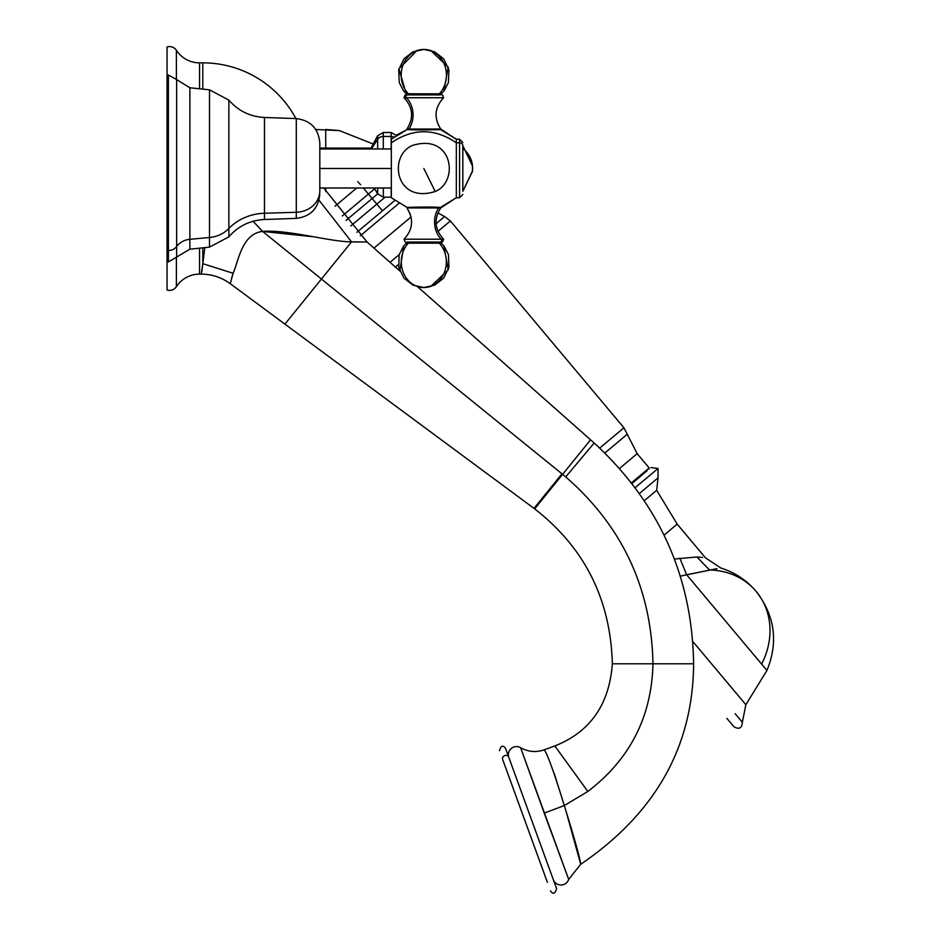 <?xml version="1.0" encoding="UTF-8"?>
<svg xmlns="http://www.w3.org/2000/svg" width="940" height="940" viewBox="0 0 940 940"><rect width="100%" height="100%" fill="white"/><g stroke="black" fill="none" stroke-linecap="round" stroke-linejoin="round"><path stroke-width="1.41" d="M396.751 135.701L391.146 132.493L391.146 136.453L391.146 132.493L383.273 132.493L383.285 136.453L391.146 136.453L391.157 148.978L391.146 136.453A6.498 5.711 -0.1 0 1 393.93 136.993A6.498 5.711 179.9 0 0 391.146 136.453L383.285 136.453L383.297 148.978L383.273 132.493L377.633 135.76L377.633 139.32L371.347 148.978L377.633 139.32L377.633 135.76L370.595 148.978L370.595 148.085L319.812 148.085L319.812 142.951L319.812 190.902A24.381 21.397 180 0 1 296.288 212.275L264.481 213.251A48.751 42.794 0 0 0 228.855 228.491A29.258 25.674 180 0 1 209.514 237.503L189.88 239.312A17.872 15.686 0 0 0 176.638 246.515A9.753 8.554 180 0 1 168.401 250.498L167.038 250.498L167.038 47A8.131 8.131 0 0 1 176.391 50.29A27.624 27.624 0 0 0 199.55 62.851L199.55 88.795L199.55 62.851A27.624 27.624 0 0 1 176.391 50.29L176.391 79.183L176.391 50.29A8.131 8.131 0 0 0 167.038 47L167.038 75.035L168.401 75.035L168.401 261.931L168.401 75.035L176.638 79.571L176.638 257.407L176.638 79.571L189.88 87.773L189.88 249.194L189.88 87.773L209.514 89.84L209.514 247.126L209.514 89.84L228.855 100.11L228.855 236.857L228.855 100.11C238.278 110.932 250.146 116.713 264.481 117.477L264.481 219.502L264.481 117.477L296.288 118.581L296.288 218.386L296.288 118.581C310.635 120.414 318.484 128.533 319.812 142.951C318.484 128.533 310.635 120.414 296.288 118.581M199.55 248.172L199.55 274.127A27.624 27.624 0 0 0 176.391 286.676L176.391 257.783L176.391 286.676A27.624 27.624 0 0 1 199.55 274.127L199.55 248.172M176.391 286.676A8.131 8.131 0 0 1 167.038 289.966L167.038 261.931L167.038 289.966A8.131 8.131 0 0 0 176.391 286.676M202.793 263.682L201.254 274.127L199.55 274.127L201.254 274.127L202.793 263.682L202.793 247.831L202.793 263.682L233.108 273.27L230.253 283.68C221.605 277.394 211.947 274.21 201.254 274.127C211.947 274.21 221.605 277.394 230.253 283.68L233.108 273.27L202.793 263.682L204.814 247.62L201.841 271.637M199.55 62.851L202.793 62.851L202.793 89.136L202.793 62.851L199.55 62.851M202.793 62.851A105.644 105.644 0 0 1 295.9 118.569A105.644 105.644 0 0 0 202.793 62.851M231.593 278.134L233.108 273.27C238.443 261.391 241.792 233.708 262.624 231.416C241.792 233.708 238.443 261.391 233.12 273.27M253.06 221.264L262.624 231.416L253.06 221.264M319.024 200.173L351.548 241.85C331.115 242.05 287.358 229.313 262.624 231.416L321.433 279.039L284.926 324.124L230.253 283.68L284.926 324.124L321.433 279.039L262.624 231.416C287.358 229.313 331.115 242.05 351.548 241.85L319.024 200.173M351.548 241.85L321.433 279.039L351.548 241.85L367.058 242.003L323.701 187.988L367.058 242.003L353.828 241.98M204.814 247.62L202.84 263.071M561.979 473.819L321.433 279.039L561.979 473.819L534.002 508.376L284.926 324.124L534.002 508.376L561.979 473.819L562.614 474.336L561.979 473.819M590.567 439.814L534.649 508.869L534.002 508.376L534.649 508.869L590.567 439.814L417.677 286.806L594.162 442.987L565.739 476.921L562.614 474.336L565.739 476.921C622.409 526.33 651.479 588.628 652.983 663.793L612.351 663.793C610.577 599.438 584.68 547.797 534.649 508.869C584.68 547.797 610.577 599.438 612.351 663.793L652.983 663.793C651.479 588.628 622.409 526.33 565.739 476.921L594.162 442.987L590.567 439.814M367.058 242.003L399.829 271.002L367.058 242.003M311.41 236.563L262.624 231.416M652.983 663.793C651.667 716.762 629.953 759.32 587.829 791.468C629.953 759.32 651.667 716.762 652.983 663.793L693.614 663.793C692.24 576.467 659.093 502.877 594.162 442.987C659.093 502.877 692.24 576.467 693.614 663.793L652.983 663.793C651.479 588.628 622.409 526.33 565.739 476.921M554.835 745.937C590.12 732.013 609.296 704.624 612.351 663.793C609.296 704.624 590.12 732.013 554.835 745.937L587.829 791.468L554.835 745.937L544.072 749.85L554.835 745.937M693.614 663.793C693.062 746.642 655.403 813.488 580.638 864.318C580.391 859.489 574.951 839.902 564.306 805.568L587.829 791.468L564.306 805.568C553.778 771.423 547.033 752.846 544.072 749.85C547.033 752.846 553.778 771.423 564.306 805.568C574.951 839.902 580.391 859.489 580.638 864.318C655.403 813.488 693.062 746.642 693.614 663.793M565.81 810.362L580.532 863.625M580.638 864.318L568.688 879.394L544.248 813.112L564.306 805.568L544.248 813.112L520.607 747.7C528.115 751.906 535.929 752.623 544.072 749.85L544.072 749.85C535.929 752.623 528.115 751.906 520.607 747.7L568.688 879.394A8.131 8.131 0 0 1 553.319 879.652L508.857 757.476A8.131 8.131 0 0 1 520.607 747.7L521.547 750.261M587.829 791.468L564.306 805.568L554.224 773.456M568.606 879.159L568.688 879.394A8.131 8.131 0 0 1 553.319 879.652L508.857 757.476M374.296 187.988L377.692 193.91L377.692 187.988L377.692 193.91L383.344 197.165L383.332 187.988L383.344 197.165L391.204 197.153L391.193 187.988L391.322 197.153M377.633 139.32L377.645 148.978L377.633 139.32A6.498 5.711 -0.1 0 1 383.285 136.453A6.498 5.711 179.9 0 0 377.633 139.32M547.374 882.308L502.583 759.273A3.255 2.855 -20 0 1 508.693 757.053L556.597 888.664L508.693 757.053A3.255 2.855 160 0 0 502.583 759.273L547.374 882.308M499.469 750.696C500.961 745.538 502.994 744.797 505.579 748.475L513.193 769.39M512.606 786.815C510.326 780.541 510.326 780.541 512.606 786.815L513.757 789.964M319.812 194.028C318.484 208.433 310.635 216.564 296.288 218.386L264.481 219.502C250.146 220.254 238.278 226.035 228.855 236.857L209.514 247.126L189.88 249.194L168.401 261.931L167.038 261.931L167.038 250.498L168.401 250.498A9.753 8.554 0 0 0 176.638 246.515A17.872 15.686 180 0 1 189.88 239.312L209.514 237.503A29.258 25.674 0 0 0 228.855 228.491A48.751 42.794 180 0 1 264.481 213.251L296.288 212.275A24.381 21.397 0 0 0 319.812 190.902L319.812 146.076M167.038 80.887L167.038 256.079M391.322 168.483L319.812 168.483L391.322 168.483M391.322 197.741L407.149 207.423L391.322 197.741L391.322 142.81C412.989 128.075 434.656 128.075 456.323 142.81L456.323 139.226L456.323 142.81C434.656 128.075 412.989 128.075 391.322 142.81L391.322 139.226L407.149 129.544L409.182 129.638C418.453 130.413 449.52 129.309 438.475 129.638C449.52 129.309 418.453 130.413 409.182 129.638L406.926 129.05L440.731 129.05L406.926 129.05C413.953 117.876 412.989 107.442 404.036 97.748L406.397 97.748A23.406 20.61 -90 0 1 408.935 129.05A23.406 20.61 90 0 0 406.397 97.748L443.61 97.748L404.036 97.748L405.128 94.928L404.036 97.748M391.322 142.81L391.322 194.157M456.323 142.81L456.323 197.741L456.323 142.81L459.578 142.81L459.578 139.226L459.578 142.81A3.255 2.855 0 0 1 462.832 145.665L462.832 145.665A3.255 2.855 180 0 0 459.578 142.81L456.323 142.81M438.416 207.329C429.028 206.553 398.055 207.658 409.229 207.329C398.055 207.658 429.028 206.553 438.416 207.329L440.496 207.423L438.416 207.329M443.61 239.218L442.517 242.038L443.61 239.218L441.189 239.218L443.61 239.218C434.656 229.525 433.693 219.091 440.731 207.916L406.926 207.916L440.731 207.916L456.323 197.741L440.496 207.423M441.189 239.218A23.406 20.539 90 0 1 438.651 207.916A23.406 20.539 -90 0 0 441.189 239.218L404.036 239.218L441.189 239.218A1.621 1.422 90 0 1 440.226 242.038A1.621 1.422 -90 0 0 441.189 239.218M440.226 242.038L407.42 242.038L440.226 242.038M439.262 243.166L439.65 242.038L439.262 243.166L406.233 243.166L439.262 243.166A25.674 22.537 90 0 1 444.773 271.331A25.674 22.537 90 0 1 423.822 287.546A25.674 22.537 -90 0 0 444.773 271.331A25.674 22.537 -90 0 0 439.262 243.166L439.262 243.166M407.502 242.038L403.542 246.127L399.159 254.717L398.76 267.477L403.977 278.17L413.071 285.184L423.822 287.546A25.674 22.537 90 0 1 402.872 271.331A25.674 22.537 90 0 1 408.383 243.166M423.822 287.546L434.574 285.184L443.668 278.17L448.885 267.477L448.486 254.717L444.115 246.127L440.143 242.038L441.859 242.038L439.65 242.038M407.361 94.928A1.621 1.433 90 0 0 406.397 97.748A1.621 1.433 -90 0 1 407.361 94.928L440.284 94.928L407.361 94.928L403.471 90.757L399.265 82.614L398.689 69.854L404.012 58.762L413.095 51.771L423.822 49.421A25.674 22.619 90 0 0 402.802 65.636A25.674 22.619 90 0 0 408.324 93.8L407.937 94.928L408.324 93.8L441.412 93.8L408.324 93.8A25.674 22.619 -90 0 1 402.802 65.636A25.674 22.619 -90 0 1 423.822 49.421A25.674 22.619 -90 0 1 444.843 65.636A25.674 22.619 -90 0 1 439.321 93.8M423.822 168.483L435.22 191.501L423.822 168.483M472.479 171.057L472.479 165.91A43.886 38.505 0 0 1 472.585 168.483A43.886 38.505 0 0 1 472.479 171.057M472.479 165.91L472.585 168.483A43.886 38.505 180 0 0 472.479 165.91A29.258 25.674 180 0 0 462.832 148.52A29.258 25.674 0 0 1 472.479 165.91L472.479 165.91M472.479 171.421L462.832 191.302L462.832 145.665L462.832 191.302L472.514 170.916M456.323 197.741L459.578 197.741L459.578 142.81L459.578 197.741L462.832 194.486M325.734 129.485L325.734 148.085L325.734 129.485L339.375 130.59L372.969 143.914L339.375 130.59L315.758 129.485M325.734 187.988L325.734 191.572L325.734 187.988M356.718 187.988L335.063 206.166L356.718 187.988M357.717 181.632L360.596 184.745L357.717 181.632M363.31 187.988L368.41 194.051L342.348 215.918L368.41 194.051L372.146 198.516L346.026 220.43L372.146 198.516L376.834 204.086L350.808 225.917L376.834 204.086L382.474 210.819L356.848 232.321L382.474 210.819L376.834 204.086L385.083 197.165L376.834 204.086L372.146 198.516L377.692 193.863L372.146 198.516L368.41 194.051L374.731 188.752L368.41 194.051L363.31 187.988M394.683 200.561L382.474 210.819L394.683 200.561M360.314 235.764L398.865 203.416L360.314 235.764M726.89 718.383L733.928 726.761C739.145 729.687 741.954 728.195 742.353 722.284L735.162 713.718M692.757 641.421L745.866 704.718L692.757 641.421M686.647 574.751L761.635 664.11A74.765 65.612 140 0 0 756.159 591.424A74.765 65.612 140 0 0 709.524 569.969A74.765 65.612 -40 0 1 756.159 591.424C774.913 615.7 778.508 642.032 766.946 670.432L686.647 574.751L717.02 568.63L680.278 576.138L686.647 574.751L679.808 558.09L686.647 574.751M674.38 559.042L696.881 556.973L709.524 569.969L696.881 556.973L674.38 559.042M674.908 526.036L664.063 535.142L677.188 524.12L705.482 557.843L720.839 568.019C734.868 572.425 746.642 580.227 756.159 591.424M702.58 557.455L696.881 556.973L702.58 557.455M644.358 500.644L656.672 490.316L644.358 500.644M650.938 467.568L658.047 468.484L635.217 487.649L658.047 468.484L658.059 477.849L639.447 493.477L654.357 480.963M647.12 470.764L645.345 472.256M632.021 483.442L645.498 472.127M411.062 216.94L373.944 248.101L411.062 216.94M440.461 220.019L436.089 223.685L444.585 216.564L437.864 212.898M399.171 254.67L390.029 262.342L399.171 254.67M623.126 437.699L604.902 452.986L627.239 434.245L623.925 427.782L599.755 448.063L623.925 427.782L450.378 220.947L437.993 231.346L450.378 220.947L444.585 216.564M398.302 264.645L395.399 267.089L398.302 264.645M649.07 469.13L649.176 467.979L631.516 482.796L649.176 467.979L637.167 453.668L619.589 468.414L637.167 453.668L627.239 434.245M550.488 890.897C553.049 894.575 555.082 893.834 556.597 888.664M391.322 148.978L319.812 148.978M391.322 187.988L319.812 187.988M462.832 142.481L459.578 139.226L456.323 139.226L440.731 129.05C433.693 117.876 434.656 107.442 443.61 97.748L442.517 94.928L443.61 97.748M407.149 207.423L406.926 207.916C413.953 219.091 412.989 229.525 404.036 239.218L405.128 242.038L404.036 239.218M440.143 242.038L441.412 243.166L441.859 242.038M406.233 243.166L405.786 242.038M417.196 50.29L398.924 68.832L406.233 93.8L405.786 94.928M441.412 93.8L441.859 94.928M423.822 49.421L434.55 51.771L443.633 58.762L448.956 69.854L448.38 82.614L444.173 90.757L440.19 94.881M412.425 145.477C388.138 155.547 395.035 204.145 435.22 191.501C459.519 181.42 452.61 132.822 412.425 145.477M472.514 166.063L462.832 145.735L472.479 165.546L472.585 168.483M396.398 135.16L407.149 129.544M456.323 139.226L440.496 129.544M410.416 214.579L407.044 208.069M443.868 245.822L448.227 269.874L430.473 286.676M403.777 245.822L399.829 271.002M443.927 91.074L448.216 67.081L430.52 50.314M766.946 670.432L745.866 704.718L742.353 722.284M658.059 477.849L656.672 490.316L677.188 524.12"/></g></svg>
